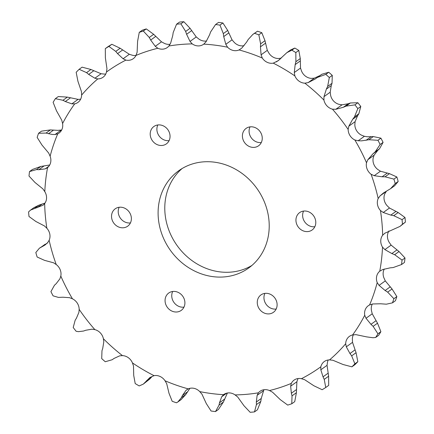 <?xml version="1.0" encoding="UTF-8"?>
<svg xmlns="http://www.w3.org/2000/svg" width="434" height="434" viewBox="0 0 434 434"><rect width="100%" height="100%" fill="white"/><g stroke="black" fill="none" stroke-linecap="round" stroke-linejoin="round"><path stroke-width="0.65" d="M251.411 126.793A10.704 9.499 -125.7 0 0 246.078 128.41A10.704 9.499 -125.7 0 0 243.138 139.889A10.704 9.499 -125.7 0 0 253.25 147.403A10.704 9.499 -125.7 0 0 258.577 145.786A10.704 9.499 -125.7 0 0 261.523 134.307A10.704 9.499 -125.7 0 0 251.411 126.793M250.038 126.864A10.704 9.499 -125.7 0 0 250.879 137.22A10.704 9.499 -125.7 0 0 259.933 142.596A10.704 9.499 -125.7 0 0 261.306 142.526M159.207 124.889A10.704 9.499 -125.7 0 0 153.875 126.506A10.704 9.499 -125.7 0 0 150.934 137.985A10.704 9.499 -125.7 0 0 161.047 145.498A10.704 9.499 -125.7 0 0 166.374 143.882A10.704 9.499 -125.7 0 0 169.32 132.403A10.704 9.499 -125.7 0 0 159.207 124.889M157.835 124.959A10.704 9.499 -125.7 0 0 158.676 135.31A10.704 9.499 -125.7 0 0 167.73 140.692A10.704 9.499 -125.7 0 0 169.103 140.621M120.538 207.192A10.704 9.499 -125.7 0 0 115.205 208.814A10.704 9.499 -125.7 0 0 112.265 220.293A10.704 9.499 -125.7 0 0 122.377 227.807A10.704 9.499 -125.7 0 0 127.704 226.185A10.704 9.499 -125.7 0 0 130.65 214.705A10.704 9.499 -125.7 0 0 120.538 207.192M119.166 207.268A10.704 9.499 -125.7 0 0 120.006 217.618A10.704 9.499 -125.7 0 0 129.061 222.995A10.704 9.499 -125.7 0 0 130.428 222.924M174.067 291.404A10.704 9.499 -125.7 0 0 168.739 293.021A10.704 9.499 -125.7 0 0 165.793 304.5A10.704 9.499 -125.7 0 0 175.906 312.013A10.704 9.499 -125.7 0 0 181.238 310.397A10.704 9.499 -125.7 0 0 184.179 298.918A10.704 9.499 -125.7 0 0 174.067 291.404M172.694 291.474A10.704 9.499 -125.7 0 0 173.54 301.831A10.704 9.499 -125.7 0 0 182.589 307.207A10.704 9.499 -125.7 0 0 183.962 307.136M266.27 293.308A10.704 9.499 -125.7 0 0 260.942 294.925A10.704 9.499 -125.7 0 0 257.997 306.404A10.704 9.499 -125.7 0 0 268.109 313.918A10.704 9.499 -125.7 0 0 273.442 312.301A10.704 9.499 -125.7 0 0 276.382 300.822A10.704 9.499 -125.7 0 0 266.27 293.308M264.897 293.379A10.704 9.499 -125.7 0 0 265.744 303.735A10.704 9.499 -125.7 0 0 274.793 309.111A10.704 9.499 -125.7 0 0 276.165 309.041M304.939 211.005A10.704 9.499 -125.7 0 0 299.612 212.622A10.704 9.499 -125.7 0 0 296.666 224.101A10.704 9.499 -125.7 0 0 306.784 231.615A10.704 9.499 -125.7 0 0 312.111 229.998A10.704 9.499 -125.7 0 0 315.057 218.519A10.704 9.499 -125.7 0 0 304.939 211.005M303.572 211.076A10.704 9.499 -125.7 0 0 304.413 221.427A10.704 9.499 -125.7 0 0 313.462 226.808A10.704 9.499 -125.7 0 0 314.834 226.732M208.51 161.719A59.897 53.176 -125.7 0 0 178.683 170.779A59.897 53.176 -125.7 0 0 162.202 235.033A59.897 53.176 -125.7 0 0 218.807 277.087A59.897 53.176 -125.7 0 0 248.639 268.028A59.897 53.176 -125.7 0 0 265.114 203.779A59.897 53.176 -125.7 0 0 208.51 161.719M182.128 168.522A59.897 53.176 -125.7 0 0 169.737 232.364A59.897 53.176 -125.7 0 0 225.49 272.281A59.897 53.176 -125.7 0 0 251.872 265.478M380.45 210.523A182.231 161.79 54.3 0 1 382.652 235.223A10.861 9.64 -125.7 0 0 382.517 247.163A182.231 161.79 54.3 0 1 379.745 271.223A10.861 9.64 -125.7 0 0 377.2 282.594A182.231 161.79 54.3 0 1 369.578 304.956A10.861 9.64 -125.7 0 0 368.303 305.715A10.861 9.64 -125.7 0 0 364.739 315.258A182.231 161.79 54.3 0 1 352.598 334.956A10.861 9.64 -125.7 0 0 349.403 336.377A10.861 9.64 -125.7 0 0 345.676 343.739A182.231 161.79 54.3 0 1 329.547 359.9A10.861 9.64 -125.7 0 0 324.29 361.544A10.861 9.64 -125.7 0 0 320.84 366.779A182.231 161.79 54.3 0 1 301.429 378.703A10.861 9.64 -125.7 0 0 294.068 380.113A10.861 9.64 -125.7 0 0 291.322 383.385A182.231 161.79 54.3 0 1 269.476 390.551A10.861 9.64 -125.7 0 0 260.053 391.273A10.861 9.64 -125.7 0 0 258.409 392.819A182.231 161.79 54.3 0 1 235.082 394.913A10.861 9.64 -125.7 0 0 223.732 394.533A10.861 9.64 -125.7 0 0 223.543 394.674A182.231 161.79 54.3 0 1 199.754 391.604A10.861 9.64 -125.7 0 0 188.242 388.869A182.231 161.79 54.3 0 1 165.028 380.775A10.861 9.64 -125.7 0 0 154.048 375.66A182.231 161.79 54.3 0 1 132.435 362.889A10.861 9.64 -125.7 0 0 122.464 355.62A182.231 161.79 54.3 0 1 103.39 338.732A10.861 9.64 -125.7 0 0 94.867 329.628A182.231 161.79 54.3 0 1 79.162 309.361A10.861 9.64 -125.7 0 0 72.462 298.82A182.231 161.79 54.3 0 1 60.809 276.057A10.861 9.64 -125.7 0 0 56.225 264.539A182.231 161.79 54.3 0 1 49.145 240.279A10.861 9.64 -125.7 0 0 46.867 228.284A182.231 161.79 54.3 0 1 44.664 203.584A10.861 9.64 -125.7 0 0 44.8 191.644A182.231 161.79 54.3 0 1 47.572 167.584A10.861 9.64 -125.7 0 0 50.116 156.213L48.711 153.099L41.952 145.021L37.156 137.415A202.195 179.513 54.3 0 1 38.566 133.271L46.026 133.064L52.199 134.453L55.047 134.518L57.738 133.851A10.861 9.64 -125.7 0 0 59.013 133.092A10.861 9.64 -125.7 0 0 62.577 123.549L61.769 120.213L56.485 110.806L53.111 102.316A202.195 179.513 54.3 0 1 55.357 98.67L62.973 100.276L65.317 101.523L71.854 103.851L74.719 103.856A10.861 9.64 -125.7 0 0 77.914 102.429A10.861 9.64 -125.7 0 0 81.641 95.073L81.467 91.655L77.936 81.294L76.167 72.283A202.195 179.513 54.3 0 1 79.151 69.288L86.561 72.652L88.693 74.42L94.872 78.223L97.769 78.907A10.861 9.64 -125.7 0 0 103.026 77.263A10.861 9.64 -125.7 0 0 106.476 72.028L106.954 68.67L105.375 57.782L105.31 48.613A202.195 179.513 54.3 0 1 108.901 46.405L115.753 51.407L117.571 53.626L123.088 58.764L125.887 60.104A10.861 9.64 -125.7 0 0 127.84 60.337A10.861 9.64 -125.7 0 0 133.249 58.693A10.861 9.64 -125.7 0 0 135.994 55.427L137.117 52.27L137.594 41.301L139.271 32.355A202.195 179.513 54.3 0 1 143.312 31.031L149.274 37.47L150.685 40.047L155.274 46.313L157.84 48.261A10.861 9.64 -125.7 0 0 161.855 49.178A10.861 9.64 -125.7 0 0 167.264 47.539A10.861 9.64 -125.7 0 0 168.907 45.988L170.638 43.161L172.759 35.517L173.188 32.566L176.562 24.212A202.195 179.513 54.3 0 1 180.88 23.827L185.66 31.449L186.593 34.275L190.021 41.425L192.235 43.894A10.861 9.64 -125.7 0 0 198.175 45.917A10.861 9.64 -125.7 0 0 203.584 44.273A10.861 9.64 -125.7 0 0 203.774 44.132L206.042 41.756L209.611 34.753L210.598 31.964L215.557 24.543A202.195 179.513 54.3 0 1 219.962 25.107L223.315 33.602L223.722 36.575L225.81 44.306L227.562 47.203A10.861 9.64 -125.7 0 0 235.212 50.697A10.861 9.64 -125.7 0 0 239.074 49.937L241.792 48.103L246.68 42.027L248.194 39.516L252.892 34.378L254.552 33.326A202.195 179.513 54.3 0 1 258.848 34.828L260.606 43.845L260.449 46.829L261.078 54.83L262.288 58.037A10.861 9.64 -125.7 0 0 271.348 63.304A10.861 9.64 -125.7 0 0 273.268 63.147L278.21 60.689L286.896 52.622L291.843 50.187A202.195 179.513 54.3 0 1 295.842 52.552L295.89 61.72L295.169 64.606L294.285 72.543L294.881 75.923A10.861 9.64 -125.7 0 0 304.852 83.187L308.124 82.628L315.051 79.097L317.428 77.42L325.793 74.388A202.195 179.513 54.3 0 1 329.33 77.512L327.632 86.453L326.363 89.111L323.981 96.668L323.927 100.075A10.861 9.64 -125.7 0 0 332.449 109.178L335.808 109.303L343.359 107.269L346.044 106.124L354.931 104.86A202.195 179.513 54.3 0 1 357.838 108.614L354.442 116.958L352.674 119.29L348.86 126.148L348.155 129.451A10.861 9.64 -125.7 0 0 354.855 139.987L358.164 140.779L361.598 140.849L368.922 139.737L377.971 140.285A202.195 179.513 54.3 0 1 380.124 144.5L375.15 151.911L372.947 153.815L367.842 159.696L366.508 162.75A10.861 9.64 -125.7 0 0 371.092 174.273L374.211 175.689L382.099 176.79L385.061 176.801L393.909 179.106A202.195 179.513 54.3 0 1 395.222 183.598L390.584 188.676L383.499 192.946L380.097 195.848L378.177 198.533A10.861 9.64 -125.7 0 0 380.45 210.523L383.255 212.497L390.833 215.096L393.763 215.687L402.058 219.637A202.195 179.513 54.3 0 1 402.464 224.21L399.98 226.407L384.67 233.302M55.047 134.518L61.27 130.037L57.874 130.368L50.415 129.907L41.523 131.149L38.566 133.271M80.632 99.212L78.082 99.37L67.362 97.118L58.313 96.549L55.357 98.67M79.151 69.288L82.102 67.161L90.95 69.494L101.095 73.742L104.453 74.1A10.861 9.64 -125.7 0 0 105.76 74.013M105.31 48.613L108.261 46.492A202.195 179.513 54.3 0 1 111.858 44.284L120.142 48.25L129.316 54.283L132.571 55.297A10.861 9.64 -125.7 0 0 134.524 55.53A10.861 9.64 -125.7 0 0 135.983 55.449M139.271 32.355L142.222 30.234A202.195 179.513 54.3 0 1 146.269 28.904L153.663 34.313L161.497 41.832L164.524 43.449A10.861 9.64 -125.7 0 0 168.538 44.371A10.861 9.64 -125.7 0 0 170.095 44.273M176.562 24.212L179.513 22.091A202.195 179.513 54.3 0 1 183.837 21.7L190.049 28.291L196.249 36.944L198.918 39.087A10.861 9.64 -125.7 0 0 204.859 41.111A10.861 9.64 -125.7 0 0 206.557 40.991M215.557 24.543L218.514 22.416A202.195 179.513 54.3 0 1 222.919 22.986L227.704 30.445L232.038 39.825L234.246 42.396A10.861 9.64 -125.7 0 0 241.895 45.89A10.861 9.64 -125.7 0 0 244.087 45.673M281.438 57.966L279.952 58.34A10.861 9.64 -125.7 0 1 278.031 58.498A10.861 9.64 -125.7 0 1 268.971 53.225L267.306 50.349L264.99 40.688L261.805 32.702L258.848 34.828M325.793 74.388L328.75 72.261L321.816 74.263L319.961 75.565L314.352 78.153L311.536 78.38A10.861 9.64 -125.7 0 1 301.565 71.111L300.512 68.062L300.279 58.563L298.798 50.431L295.842 52.552M354.931 104.86L357.882 102.739L350.428 102.966L348.269 103.737L342.035 104.822L339.133 104.372A10.861 9.64 -125.7 0 1 330.61 95.268L330.203 92.187L331.272 85.585L332.021 83.295L332.281 75.386L329.33 77.512M377.971 140.285L380.922 138.158L373.311 136.58L367.272 136.764L364.392 136.303L361.538 135.18A10.861 9.64 -125.7 0 1 354.838 124.639L355.088 121.666L357.583 115.759L358.831 113.806L360.79 106.487L357.838 108.614M377.2 282.594L379.061 285.377L385.148 290.514L387.665 292.131L393.888 298.711A202.195 179.513 54.3 0 1 392.477 302.851L386.379 304.185L380.629 303.778L372.73 303.963L369.578 304.956M364.739 315.258L366.008 318.263L370.972 324.328L373.126 326.352L377.933 333.806A202.195 179.513 54.3 0 1 375.687 337.451L373.023 337.744L366.638 336.882L355.918 334.63L352.598 334.956M94.867 329.628L91.965 329.178L85.731 330.263L83.572 331.034L78.44 331.657L76.118 331.261A202.195 179.513 54.3 0 1 73.21 327.513L75.169 320.194L76.417 318.241L78.912 312.334L79.162 309.361M72.462 298.82L69.608 297.697L63.049 297.214L58.416 297.404L53.078 295.842A202.195 179.513 54.3 0 1 50.919 291.626L54.462 285.246L56.143 283.717L59.93 278.785L60.809 276.057M380.922 138.158A202.195 179.513 54.3 0 1 383.081 142.374L379.538 148.754L377.857 150.283L374.07 155.215L373.191 157.943A10.861 9.64 -125.7 0 0 377.775 169.461L380.439 171.208L374.211 175.689M380.097 195.848L386.325 191.367L384.855 193.721A10.861 9.64 -125.7 0 0 387.133 205.716L389.482 208.016L383.255 212.497M388.983 230.915A10.861 9.64 -125.7 0 0 389.2 242.356L391.121 245.123L384.893 249.599L391.869 253.564L394.642 254.698L402.047 260.091A202.195 179.513 54.3 0 1 401.537 264.545L393.161 267.561L390.226 267.832L382.593 269.59L379.745 271.223M384.291 269.004A10.861 9.64 -125.7 0 0 383.884 277.787L385.289 280.901L379.061 285.377M372.318 304.033A10.861 9.64 -125.7 0 0 371.423 310.451L372.231 313.787L366.008 318.263M353.368 334.788A10.861 9.64 -125.7 0 0 352.359 338.927L352.533 342.345L346.305 346.826L349.961 353.526L351.676 355.864L354.882 363.844A202.195 179.513 54.3 0 1 351.898 366.839L343.05 364.506L332.905 360.258L329.547 359.9M328.24 359.987A10.861 9.64 -125.7 0 0 327.524 361.972L327.046 365.33L320.818 369.806L323.032 376.837L324.236 379.37L325.739 387.508A202.195 179.513 54.3 0 1 322.142 389.716L313.858 385.75L304.684 379.717L301.429 378.703M298.017 378.551A10.861 9.64 -125.7 0 0 298.006 378.573L296.883 381.73L290.655 386.211L291.36 393.237L292.022 395.857L291.778 403.766A202.195 179.513 54.3 0 1 287.731 405.096L280.337 399.687L272.503 392.168L269.476 390.551M44.8 191.644L42.879 188.877L34.97 182.459L28.997 176.036A202.195 179.513 54.3 0 1 29.512 171.576L36.451 169.596L38.865 169.699L45.179 168.886L47.181 167.887M50.116 156.213A182.231 161.79 54.3 0 1 57.738 133.851M62.577 123.549A182.231 161.79 54.3 0 1 74.719 103.856M81.641 95.073A182.231 161.79 54.3 0 1 97.769 78.907M106.476 72.028A182.231 161.79 54.3 0 1 125.887 60.104M135.994 55.427A182.231 161.79 54.3 0 1 157.84 48.261M168.907 45.988A182.231 161.79 54.3 0 1 192.235 43.894M203.774 44.132A182.231 161.79 54.3 0 1 227.562 47.203M239.074 49.937A182.231 161.79 54.3 0 1 262.288 58.037M273.268 63.147A182.231 161.79 54.3 0 1 294.881 75.923M304.852 83.187A182.231 161.79 54.3 0 1 323.927 100.075M332.449 109.178A182.231 161.79 54.3 0 1 348.155 129.451M354.855 139.987A182.231 161.79 54.3 0 1 366.508 162.75M371.092 174.273A182.231 161.79 54.3 0 1 378.177 198.533M385.088 233.02L382.652 235.223M382.517 247.163L384.893 249.599M345.676 343.739L346.305 346.826M320.84 366.779L320.818 369.806M291.322 383.385L290.655 386.211M258.409 392.819L257.14 395.314L256.331 402.009L256.429 404.591L254.487 411.909A202.195 179.513 54.3 0 1 250.163 412.3L243.951 405.709L237.751 397.056L235.082 394.913M223.543 394.674L221.731 396.725L219.479 402.779L219.013 405.193L215.486 411.584A202.195 179.513 54.3 0 1 211.081 411.014L206.296 403.555L201.962 394.175L199.754 391.604M188.242 388.869L185.98 390.378L182.41 395.504L181.417 397.642L177.875 401.949L176.492 402.795A202.195 179.513 54.3 0 1 172.195 401.298L169.01 393.312L166.694 383.651L165.028 380.775M154.048 375.66L149.925 377.526L143.312 384.106L139.206 385.934A202.195 179.513 54.3 0 1 135.202 383.569L133.721 375.437L133.488 365.938L132.435 362.889M122.464 355.62L119.648 355.847L114.039 358.435L112.184 359.737L105.25 361.739A202.195 179.513 54.3 0 1 101.719 358.614L101.979 350.705L102.728 348.415L103.797 341.813L103.39 338.732M56.225 264.539L53.561 262.792L44.55 260.357L37.134 257.015A202.195 179.513 54.3 0 1 35.821 252.523L39.391 248.221L45.011 245.004L47.675 242.633L49.145 240.279M49.709 164.996L40.839 166.439L32.463 169.455L29.512 171.576M111.858 44.284L108.901 46.405M146.269 28.904L143.312 31.031M183.837 21.7L180.88 23.827M222.919 22.986L219.962 25.107M254.552 33.326L257.508 31.205A202.195 179.513 54.3 0 1 261.805 32.702M291.843 50.187L294.794 48.065A202.195 179.513 54.3 0 1 298.798 50.431M328.75 72.261A202.195 179.513 54.3 0 1 332.281 75.386M357.882 102.739A202.195 179.513 54.3 0 1 360.79 106.487M383.081 142.374L380.124 144.5M393.909 179.106L396.866 176.985A202.195 179.513 54.3 0 1 398.179 181.477L395.222 183.598M402.058 219.637L405.009 217.51A202.195 179.513 54.3 0 1 405.421 222.083L402.464 224.21M402.047 260.091L405.003 257.964A202.195 179.513 54.3 0 1 404.488 262.424L401.537 264.545M393.888 298.711L396.844 296.585A202.195 179.513 54.3 0 1 395.434 300.729L392.477 302.851M377.933 333.806L380.889 331.684A202.195 179.513 54.3 0 1 378.643 335.33L375.687 337.451M354.882 363.844L357.833 361.717A202.195 179.513 54.3 0 1 354.849 364.712L351.898 366.839M325.739 387.508L328.69 385.387L328.625 376.218L327.046 365.33M291.778 403.766L294.729 401.645L296.406 392.699L296.883 381.73M254.487 411.909L257.438 409.788L260.812 401.434L261.241 398.483L263.905 389.727M215.486 411.584L218.443 409.457L223.401 402.036L227.324 393.199M257.508 31.205L252.892 34.378M294.794 48.065L290.693 49.894L286.896 52.622M396.866 176.985L389.45 173.643L380.439 171.208M390.584 188.676L394.609 185.779L398.179 181.477M405.009 217.51L398.152 212.53L389.482 208.016M399.98 226.407L405.421 222.083M405.003 257.964L399.03 251.541L391.121 245.123M396.844 296.585L392.048 288.979L385.289 280.901M380.889 331.684L377.515 323.194L372.231 313.787M357.833 361.717L356.064 352.706L352.533 342.345M177.875 401.949L181.108 399.622L185.806 394.484L189.913 388.327M143.312 384.106L149.67 379.11L151.65 376.972L146.741 380.504M47.702 242.823L39.391 248.221M46.867 228.284L44.518 225.984L35.848 221.47L28.991 216.49A202.195 179.513 54.3 0 1 28.579 211.917L30.581 210.067L43.026 205.233M43.357 204.978L44.664 203.584M45.017 203.085L39.06 205.108L34.02 207.593L30.581 210.067M280.006 59.279L276.322 61.926M314.352 78.153L308.124 82.628M342.035 104.822L335.808 109.303M370.951 136.786L366.041 140.318M47.013 243.317L42.792 246.355M45.152 244.228L40.763 247.385M149.67 379.11L145.281 382.267M187.781 389.081L185.98 390.378M187.32 391.973L182.41 395.504M185.806 394.484L181.417 397.642M226.678 393.166L221.731 396.725M224.389 399.247L219.479 402.779M223.401 402.036L219.013 405.193M263.362 390.839L257.14 395.314M261.241 398.483L256.331 402.009M260.812 401.434L256.429 404.591M296.27 389.705L291.36 393.237M296.406 392.699L292.022 395.857M327.941 373.305L323.032 376.837M328.625 376.218L324.236 379.37M354.871 349.994L349.961 353.526M356.064 352.706L351.676 355.864M375.882 320.797L370.972 324.328M377.515 323.194L373.126 326.352M390.058 286.983L385.148 290.514M392.048 288.979L387.665 292.131M396.774 250.038L391.869 253.564M399.03 251.541L394.642 254.698M395.743 211.57L390.833 215.096M398.152 212.53L393.763 215.687M379.538 148.754L375.15 151.911M377.857 150.283L372.947 153.815M374.07 155.215L367.842 159.696M387.009 173.258L382.099 176.79M389.45 173.643L385.061 176.801M358.831 113.806L354.442 116.958M357.583 115.759L352.674 119.29M355.088 121.666L348.86 126.148M364.392 136.303L358.164 140.779M373.311 136.58L368.922 139.737M332.021 83.295L327.632 86.453M331.272 85.585L326.363 89.111M330.203 92.187L323.981 96.668M348.269 103.737L343.359 107.269M350.428 102.966L346.044 106.124M300.279 58.563L295.89 61.72M300.078 61.075L295.169 64.606M300.512 68.062L294.285 72.543M319.961 75.565L315.051 79.097M321.816 74.263L317.428 77.42M264.99 40.688L260.606 43.845M265.353 43.302L260.449 46.829M267.306 50.349L261.078 54.83M227.704 30.445L223.315 33.602M228.626 33.044L223.722 36.575M232.038 39.825L225.81 44.306M190.049 28.291L185.66 31.449M191.502 30.749L186.593 34.275M196.249 36.944L190.021 41.425M153.663 34.313L149.274 37.47M155.594 36.516L150.685 40.047M161.497 41.832L155.274 46.313M120.142 48.25L115.753 51.407M122.48 50.094L117.571 53.626M129.316 54.283L123.088 58.764M90.95 69.494L86.561 72.652M93.603 70.888L88.693 74.42M101.095 73.742L94.872 78.223M67.362 97.118L62.973 100.276M70.227 97.992L65.317 101.523M78.082 99.37L71.854 103.851M50.415 129.907L46.026 133.064M53.371 130.222L48.462 133.753M40.839 166.439L36.451 169.596M43.774 166.168L38.865 169.699M48.923 166.195L45.179 168.886M41.859 204.257L36.95 207.788M39.06 205.108L34.671 208.266"/></g></svg>
